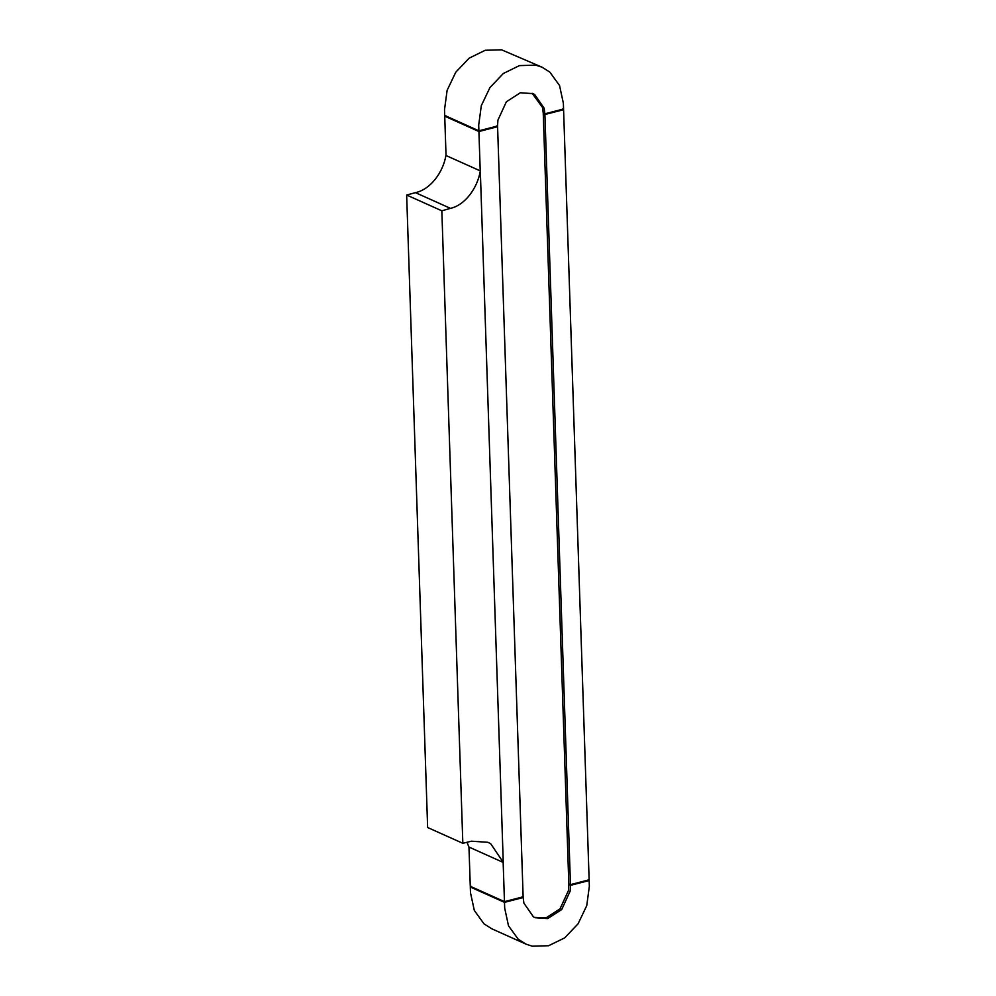 <?xml version="1.0" encoding="UTF-8"?>
<svg xmlns="http://www.w3.org/2000/svg" width="996" height="996" viewBox="0 0 996 996"><rect width="100%" height="100%" fill="white"/><g stroke="black" fill="none" stroke-linecap="round" stroke-linejoin="round"><path stroke-width="1.49" d="M589.159 880.539L589.346 886.253L586.744 905.663L578.091 923.79L564.707 937.859L548.622 945.727L532.3 946.2L525.95 944.121L518.219 939.216L508.508 925.819L504.673 908.066L504.486 902.351L523.161 897.533L523.884 903.111L533.42 916.855L535.076 917.702L547.725 918.586L561.682 909.572L570.135 891.196L570.484 885.344L589.159 880.539L588.138 880.078M471.295 886.751L470.299 887.013L504.486 902.351M470.299 887.013L470.486 892.727L474.32 910.481L484.031 923.877L491.763 928.782L525.95 944.121M570.459 884.635L544.912 114.515L563.587 109.709L589.134 879.817L570.459 884.635L568.816 883.888M563.587 109.709L562.566 109.249M544.887 113.805L544.165 108.228L534.64 94.483L532.972 93.636L520.335 92.753L506.379 101.766L497.913 120.143L497.564 125.994L478.889 130.8L478.703 125.085L481.305 105.676L489.957 87.548L503.354 73.48L519.426 65.612L535.748 65.138L542.098 67.218L549.842 72.123L559.54 85.519L563.375 103.273L563.562 108.987L544.887 113.805L543.243 113.058M478.889 130.8L444.702 115.461L444.515 109.747L447.117 90.337L455.77 72.21L469.166 58.142L485.239 50.273L501.561 49.8L542.098 67.218M445.722 115.922L444.726 116.183L478.914 131.522L497.589 126.704L523.137 896.823L504.462 901.629L470.274 886.291L468.967 847.061M504.462 901.629L503.154 862.337M480.221 170.876L478.914 131.522M444.726 116.183L446.034 155.538M496.568 126.243L497.589 126.704M543.268 113.781L544.912 114.515M523.161 897.533L522.141 897.072M568.841 884.61L570.484 885.344M471.332 886.328L471.345 887.038L504.673 901.99L522.116 897.508L522.091 896.786M504.673 901.99L504.648 901.28M570.646 884.274L570.671 884.996L588.113 880.501L588.088 879.792M570.671 884.996L568.828 884.162M562.516 108.962L562.541 109.672L545.098 114.167L545.086 113.444M445.76 115.499L445.785 116.208L479.101 131.161L479.088 130.451M496.518 125.957L496.543 126.666L479.101 131.161M543.256 113.332L545.098 114.167M534.267 917.316L546.082 917.839L560.026 908.838L568.492 890.461L568.841 884.61L543.243 113.058L542.521 107.481L532.15 93.288M462.829 843.301L427.633 827.514L406.654 195.029L415.444 192.651C430.658 189.414 443.145 172.134 445.922 155.488L480.321 170.914C477.607 187.597 465.381 204.989 450.466 208.363L441.838 210.816L462.829 843.301L471.457 841.197L487.978 842.305L490.754 843.786L503.254 862.324L480.321 170.914M468.855 846.886L467.024 842.28M415.444 192.651L450.466 208.363M406.654 195.029L441.838 210.816M502.93 862.299L468.531 846.861"/></g></svg>
